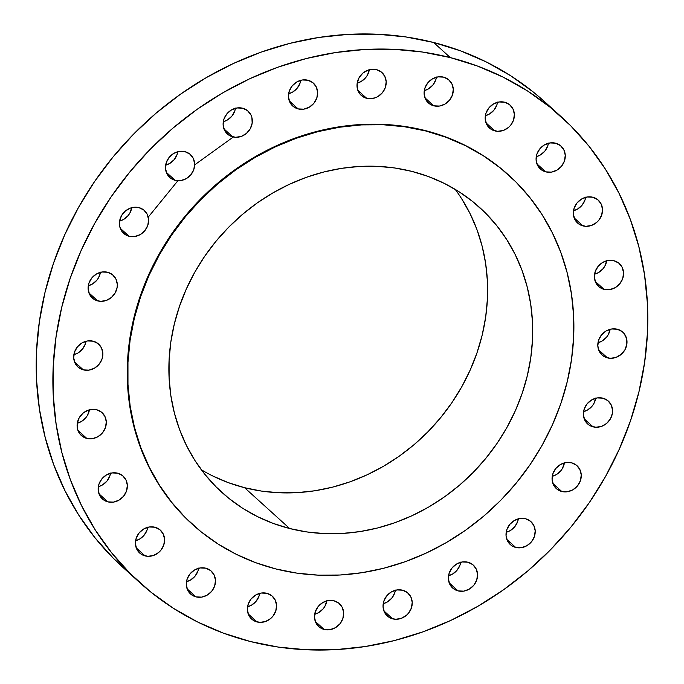 <?xml version="1.0" encoding="UTF-8"?>
<svg xmlns="http://www.w3.org/2000/svg" width="684" height="684" viewBox="0 0 684 684"><rect width="100%" height="100%" fill="white"/><g stroke="black" fill="none" stroke-linecap="round" stroke-linejoin="round"><path stroke-width="1.03" d="M93.186 341.196L87.543 340.957L82.02 342.923L77.446 346.822L74.513 352.038L73.684 357.792L75.078 363.204L78.472 367.445L83.362 369.873A15.424 13.902 -47.8 0 1 77.925 366.975A15.424 13.902 -47.8 0 1 75.941 348.96A15.424 13.902 -47.8 0 1 93.186 341.196L93.186 341.196A15.424 13.902 -47.8 0 1 98.624 344.103A15.424 13.902 -47.8 0 1 100.608 362.11A15.424 13.902 -47.8 0 1 83.362 369.873L89.005 370.121L94.529 368.146L99.103 364.256L102.036 359.032L102.865 353.286L101.471 347.874L98.077 343.633L93.186 341.196M74.496 361.845L83.362 369.873L74.496 361.845M86.791 438.41A15.424 13.902 -47.8 0 1 81.353 435.503A15.424 13.902 -47.8 0 1 79.37 417.497A15.424 13.902 -47.8 0 1 96.615 409.733L93.836 409.323L88.142 410.203L82.995 413.196L79.164 417.838L77.249 423.439L77.54 429.124L79.977 434.049L84.2 437.452L86.791 438.41L92.434 438.658L97.957 436.683L102.532 432.784L105.464 427.568L106.294 421.814L104.9 416.402L101.506 412.161L96.615 409.733A15.424 13.902 -47.8 0 1 102.053 412.632A15.424 13.902 -47.8 0 1 104.036 430.646A15.424 13.902 -47.8 0 1 86.791 438.41L77.925 430.373L86.791 438.41M117.665 473.183L112.031 472.935L106.499 474.91L101.925 478.809L99 484.024L98.171 489.778L99.556 495.19L102.959 499.431L107.85 501.859A15.424 13.902 -47.8 0 1 102.403 498.961A15.424 13.902 -47.8 0 1 100.42 480.946A15.424 13.902 -47.8 0 1 117.665 473.183L117.665 473.183A15.424 13.902 -47.8 0 1 123.111 476.09A15.424 13.902 -47.8 0 1 125.095 494.096A15.424 13.902 -47.8 0 1 107.85 501.859L113.484 502.107L119.016 500.132L123.59 496.242L126.514 491.018L127.344 485.264L125.959 479.86L122.556 475.619L117.665 473.183M98.975 493.831L107.85 501.859L98.975 493.831M145.093 555.912A15.424 13.902 -47.8 0 1 139.647 553.005A15.424 13.902 -47.8 0 1 137.664 534.999A15.424 13.902 -47.8 0 1 154.909 527.236L149.274 526.988L143.743 528.963L139.168 532.853L136.244 538.077L135.415 543.831L136.8 549.243L140.203 553.484L142.503 554.955L147.872 556.323L153.567 555.442L158.714 552.45L160.834 550.295L163.758 545.071L164.588 539.317L163.202 533.913L159.799 529.664L154.909 527.236A15.424 13.902 -47.8 0 1 160.355 530.143A15.424 13.902 -47.8 0 1 162.339 548.149A15.424 13.902 -47.8 0 1 145.093 555.912L136.219 547.875L145.093 555.912M205.807 568.199L200.173 567.951L194.641 569.926L190.067 573.825L187.142 579.04L186.313 584.794L187.698 590.207L191.101 594.447L195.992 596.875A15.424 13.902 -47.8 0 1 190.545 593.977A15.424 13.902 -47.8 0 1 188.562 575.962A15.424 13.902 -47.8 0 1 205.807 568.199L205.807 568.199A15.424 13.902 -47.8 0 1 211.253 571.106A15.424 13.902 -47.8 0 1 213.237 589.112A15.424 13.902 -47.8 0 1 195.992 596.875L201.626 597.123L207.158 595.148L211.732 591.258L214.656 586.034L215.486 580.28L214.101 574.876L210.698 570.636L205.807 568.199M187.117 588.847L195.992 596.875L187.117 588.847M257.073 621.961A15.424 13.902 -47.8 0 1 251.626 619.063A15.424 13.902 -47.8 0 1 249.643 601.048A15.424 13.902 -47.8 0 1 266.888 593.293L261.254 593.045L255.722 595.012L251.148 598.91L248.224 604.126L247.394 609.88L248.779 615.292L250.258 617.609L254.482 621.004L259.852 622.372L265.546 621.491L270.693 618.498L272.813 616.344L275.738 611.128L276.567 605.374L275.182 599.962L271.779 595.721L266.888 593.293A15.424 13.902 -47.8 0 1 272.335 596.191A15.424 13.902 -47.8 0 1 274.318 614.206A15.424 13.902 -47.8 0 1 257.073 621.961L248.198 613.933L257.073 621.961M333.997 600.791L328.354 600.543L322.831 602.519L318.257 606.409L315.324 611.633L314.495 617.378L315.888 622.791L319.283 627.031L324.173 629.468A15.424 13.902 -47.8 0 1 318.727 626.561A15.424 13.902 -47.8 0 1 316.752 608.555A15.424 13.902 -47.8 0 1 333.997 600.791L333.997 600.791A15.424 13.902 -47.8 0 1 339.435 603.69A15.424 13.902 -47.8 0 1 341.419 621.705A15.424 13.902 -47.8 0 1 324.173 629.468L329.816 629.707L335.34 627.741L339.914 623.842L342.838 618.627L343.676 612.873L342.282 607.46L338.888 603.22L333.997 600.791M315.307 621.431L324.173 629.468L315.307 621.431M392.727 618.866A15.424 13.902 -47.8 0 1 387.281 615.959A15.424 13.902 -47.8 0 1 385.297 597.953A15.424 13.902 -47.8 0 1 402.543 590.189L396.908 589.941L391.376 591.916L386.802 595.807L383.878 601.031L383.049 606.785L384.434 612.197L387.837 616.438L390.137 617.909L395.506 619.276L401.2 618.396L406.347 615.403L408.468 613.249L411.392 608.025L412.221 602.271L410.836 596.867L407.433 592.618L402.543 590.189A15.424 13.902 -47.8 0 1 407.989 593.096A15.424 13.902 -47.8 0 1 409.972 611.103A15.424 13.902 -47.8 0 1 392.727 618.866L383.852 610.829L392.727 618.866M467.873 562.214L462.239 561.966L456.707 563.941L452.133 567.831L449.208 573.055L448.379 578.809L449.764 584.221L453.167 588.462L458.058 590.89A15.424 13.902 -47.8 0 1 452.611 587.992A15.424 13.902 -47.8 0 1 450.628 569.977A15.424 13.902 -47.8 0 1 467.873 562.214L467.873 562.214A15.424 13.902 -47.8 0 1 473.319 565.121A15.424 13.902 -47.8 0 1 475.303 583.127A15.424 13.902 -47.8 0 1 458.058 590.89L463.692 591.138L469.224 589.163L473.798 585.273L476.722 580.049L477.552 574.295L476.167 568.891L472.764 564.642L467.873 562.214M449.183 582.862L458.058 590.89L449.183 582.862M515.71 547.448A15.424 13.902 -47.8 0 1 510.264 544.541A15.424 13.902 -47.8 0 1 508.28 526.535A15.424 13.902 -47.8 0 1 525.526 518.771L519.891 518.523L514.359 520.498L509.785 524.389L506.861 529.613L506.032 535.367L507.417 540.77L510.82 545.02L513.12 546.49L515.71 547.448L521.345 547.696L526.877 545.721L531.451 541.831L534.375 536.607L535.204 530.852L533.819 525.44L530.416 521.199L525.526 518.771A15.424 13.902 -47.8 0 1 530.972 521.67A15.424 13.902 -47.8 0 1 532.956 539.685A15.424 13.902 -47.8 0 1 515.71 547.448L506.835 539.411L515.71 547.448M571.576 462.82L565.942 462.572L560.41 464.547L555.836 468.437L552.911 473.661L552.082 479.407L553.467 484.819L556.87 489.06L561.761 491.488A15.424 13.902 -47.8 0 1 556.314 488.59A15.424 13.902 -47.8 0 1 554.331 470.575A15.424 13.902 -47.8 0 1 571.576 462.82L571.576 462.82A15.424 13.902 -47.8 0 1 577.022 465.719A15.424 13.902 -47.8 0 1 579.006 483.733A15.424 13.902 -47.8 0 1 561.761 491.488L567.395 491.736L572.927 489.77L577.501 485.871L580.425 480.655L581.255 474.901L579.87 469.489L576.467 465.248L571.576 462.82M552.886 483.46L561.761 491.488L552.886 483.46M593.062 426.842A15.424 13.902 -47.8 0 1 587.624 423.943A15.424 13.902 -47.8 0 1 585.641 405.928A15.424 13.902 -47.8 0 1 602.886 398.165L597.243 397.917L591.72 399.892L587.146 403.791L584.213 409.006L583.384 414.761L584.777 420.173L588.172 424.413L590.48 425.884L595.841 427.252L601.535 426.371L606.682 423.379L610.513 418.736L612.428 413.136L612.565 410.246L611.171 404.842L607.777 400.593L602.886 398.165A15.424 13.902 -47.8 0 1 608.324 401.072A15.424 13.902 -47.8 0 1 610.308 419.078A15.424 13.902 -47.8 0 1 593.062 426.842L584.196 418.813L593.062 426.842M607.495 357.903A15.424 13.902 -47.8 0 1 602.048 354.996A15.424 13.902 -47.8 0 1 600.073 336.99A15.424 13.902 -47.8 0 1 617.319 329.226L611.676 328.978L606.152 330.953L601.578 334.844L598.645 340.068L597.816 345.822L599.21 351.234L602.604 355.475L604.904 356.945L610.273 358.305L615.968 357.433L621.115 354.44L624.945 349.789L626.86 344.197L626.57 338.503L624.133 333.587L622.209 331.654L617.319 329.226A15.424 13.902 -47.8 0 1 622.756 332.133A15.424 13.902 -47.8 0 1 624.74 350.14A15.424 13.902 -47.8 0 1 607.495 357.903L598.628 349.866L607.495 357.903M613.89 260.698L608.247 260.45L602.724 262.425L598.149 266.315L595.217 271.539L594.387 277.285L595.781 282.697L599.175 286.938L604.066 289.366A15.424 13.902 -47.8 0 1 598.62 286.468A15.424 13.902 -47.8 0 1 596.645 268.461A15.424 13.902 -47.8 0 1 613.89 260.698L613.89 260.698A15.424 13.902 -47.8 0 1 619.328 263.596A15.424 13.902 -47.8 0 1 621.311 281.611A15.424 13.902 -47.8 0 1 604.066 289.366L609.709 289.614L615.232 287.648L619.807 283.749L622.731 278.533L623.569 272.779L622.175 267.367L618.781 263.126L613.89 260.698M595.2 281.338L604.066 289.366L595.2 281.338M583.016 225.917A15.424 13.902 -47.8 0 1 577.57 223.018A15.424 13.902 -47.8 0 1 575.586 205.003A15.424 13.902 -47.8 0 1 592.831 197.24L587.197 196.992L581.665 198.967L577.091 202.857L574.167 208.081L573.337 213.835L574.722 219.248L578.125 223.488L580.425 224.959L585.795 226.327L591.489 225.446L596.636 222.454L598.756 220.299L601.681 215.075L602.51 209.321L601.125 203.917L597.722 199.668L592.831 197.24A15.424 13.902 -47.8 0 1 598.278 200.147A15.424 13.902 -47.8 0 1 600.261 218.153A15.424 13.902 -47.8 0 1 583.016 225.917L574.141 217.88L583.016 225.917M555.588 143.187L549.953 142.947L544.421 144.914L539.847 148.813L536.923 154.028L536.094 159.782L537.479 165.195L540.882 169.435L545.772 171.864A15.424 13.902 -47.8 0 1 540.326 168.965A15.424 13.902 -47.8 0 1 538.342 150.95A15.424 13.902 -47.8 0 1 555.588 143.187L555.588 143.187A15.424 13.902 -47.8 0 1 561.034 146.094A15.424 13.902 -47.8 0 1 563.018 164.1A15.424 13.902 -47.8 0 1 545.772 171.864L551.407 172.112L556.938 170.136L561.513 166.246L564.437 161.022L565.266 155.268L563.881 149.864L560.478 145.624L555.588 143.187M536.897 163.835L545.772 171.864L536.897 163.835M97.795 300.934A15.424 13.902 -47.8 0 1 92.349 298.036A15.424 13.902 -47.8 0 1 90.374 280.021A15.424 13.902 -47.8 0 1 107.619 272.258L101.976 272.01L96.453 273.985L91.878 277.884L88.946 283.099L88.116 288.853L89.51 294.265L92.904 298.506L95.204 299.977L100.574 301.345L106.268 300.464L111.415 297.472L115.245 292.829L117.161 287.229L117.297 284.339L115.904 278.935L112.509 274.686L107.619 272.258A15.424 13.902 -47.8 0 1 113.057 275.165A15.424 13.902 -47.8 0 1 115.04 293.171A15.424 13.902 -47.8 0 1 97.795 300.934L88.929 292.906L97.795 300.934M129.105 236.288A15.424 13.902 -47.8 0 1 123.659 233.381A15.424 13.902 -47.8 0 1 121.675 215.375A15.424 13.902 -47.8 0 1 138.92 207.611L136.142 207.201L130.447 208.081L125.3 211.074L121.478 215.716L119.563 221.317L119.845 227.002L122.291 231.927L126.514 235.33L129.105 236.288L134.739 236.536L140.271 234.561L144.846 230.662L147.77 225.446L148.599 219.692L147.214 214.28L143.811 210.039L138.92 207.611A15.424 13.902 -47.8 0 1 144.367 210.51A15.424 13.902 -47.8 0 1 146.35 228.524A15.424 13.902 -47.8 0 1 129.105 236.288L120.23 228.251L129.105 236.288M184.971 151.66L179.336 151.412L173.804 153.378L169.23 157.277L166.306 162.493L165.477 168.247L166.862 173.659L170.265 177.9L175.155 180.328A15.424 13.902 -47.8 0 1 169.709 177.43A15.424 13.902 -47.8 0 1 167.725 159.415A15.424 13.902 -47.8 0 1 184.971 151.66L184.971 151.66A15.424 13.902 -47.8 0 1 190.417 154.558A15.424 13.902 -47.8 0 1 192.401 172.573A15.424 13.902 -47.8 0 1 175.155 180.328L180.79 180.576L186.322 178.601L190.896 174.711L193.82 169.495L194.649 163.741L193.264 158.329L189.861 154.088L184.971 151.66M166.28 172.3L175.155 180.328L166.28 172.3M232.808 136.885A15.424 13.902 -47.8 0 1 227.362 133.987A15.424 13.902 -47.8 0 1 225.378 115.972A15.424 13.902 -47.8 0 1 242.623 108.209L236.989 107.961L231.457 109.936L226.883 113.835L223.959 119.05L223.129 124.804L224.514 130.216L227.917 134.457L230.217 135.928L235.587 137.296L241.281 136.415L246.428 133.423L250.25 128.78L252.165 123.18L251.883 117.494L250.917 114.886L247.514 110.637L242.623 108.209A15.424 13.902 -47.8 0 1 248.07 111.116A15.424 13.902 -47.8 0 1 250.053 129.122A15.424 13.902 -47.8 0 1 232.808 136.885L223.933 128.857L232.808 136.885M307.954 80.233L302.311 79.985L296.788 81.96L292.213 85.859L289.289 91.075L288.451 96.829L289.845 102.241L293.248 106.482L298.138 108.91A15.424 13.902 -47.8 0 1 292.692 106.011A15.424 13.902 -47.8 0 1 290.709 87.997A15.424 13.902 -47.8 0 1 307.954 80.233L307.954 80.233A15.424 13.902 -47.8 0 1 313.4 83.14A15.424 13.902 -47.8 0 1 315.375 101.146A15.424 13.902 -47.8 0 1 298.138 108.91L303.773 109.158L309.305 107.183L313.879 103.293L316.803 98.069L317.632 92.314L316.247 86.911L312.844 82.67L307.954 80.233M289.264 100.881L298.138 108.91L289.264 100.881M366.684 98.316A15.424 13.902 -47.8 0 1 361.246 95.409A15.424 13.902 -47.8 0 1 359.262 77.403A15.424 13.902 -47.8 0 1 376.508 69.64L373.729 69.229L368.035 70.11L362.888 73.102L359.057 77.745L357.142 83.345L357.433 89.031L359.869 93.956L364.093 97.359L369.463 98.718L375.157 97.838L377.85 96.589L382.424 92.691L385.357 87.475L386.186 81.721L384.793 76.309L381.398 72.068L376.508 69.64A15.424 13.902 -47.8 0 1 381.946 72.538A15.424 13.902 -47.8 0 1 383.929 90.553A15.424 13.902 -47.8 0 1 366.684 98.316L357.817 90.279L366.684 98.316M494.874 130.9A15.424 13.902 -47.8 0 1 489.428 128.002A15.424 13.902 -47.8 0 1 487.444 109.987A15.424 13.902 -47.8 0 1 504.689 102.224L499.055 101.976L493.523 103.951L488.949 107.841L486.025 113.065L485.195 118.819L486.581 124.232L489.983 128.472L492.283 129.943L497.653 131.311L503.339 130.43L508.494 127.438L510.615 125.283L513.539 120.059L514.368 114.305L512.983 108.901L509.58 104.652L504.689 102.224A15.424 13.902 -47.8 0 1 510.136 105.131A15.424 13.902 -47.8 0 1 512.119 123.137A15.424 13.902 -47.8 0 1 494.874 130.9L485.999 122.863L494.874 130.9M443.608 77.138L437.974 76.89L432.442 78.865L427.868 82.755L424.944 87.98L424.114 93.734L425.499 99.137L428.902 103.387L433.793 105.815A15.424 13.902 -47.8 0 1 428.346 102.908A15.424 13.902 -47.8 0 1 426.363 84.901A15.424 13.902 -47.8 0 1 443.608 77.138L443.608 77.138A15.424 13.902 -47.8 0 1 449.055 80.037A15.424 13.902 -47.8 0 1 451.038 98.051A15.424 13.902 -47.8 0 1 433.793 105.815L439.427 106.063L444.959 104.088L449.533 100.197L452.457 94.973L453.287 89.219L451.902 83.807L448.499 79.566L443.608 77.138M424.918 97.778L433.793 105.815L424.918 97.778M233.321 137.005L194.666 164.878M177.883 180.738L148.24 217.144M250.378 641.515L223.403 633.127L197.642 622.012L173.36 608.273L150.779 592.036L130.122 573.466L111.578 552.74L95.341 530.057L81.558 505.638L70.367 479.715L61.868 452.543L56.148 424.371L53.258 395.48L53.232 366.154L56.071 336.656L61.74 307.287L70.187 278.328L81.336 250.053L95.076 222.736L111.27 196.641L129.763 172.026L150.386 149.112L172.941 128.13L197.197 109.278L222.924 92.742L249.882 78.677L277.815 67.22L306.432 58.491L335.485 52.557L364.675 49.487L393.727 49.299L422.361 52.01L450.303 57.584A314.127 283.048 -47.8 0 1 561.171 116.69A314.127 283.048 -47.8 0 1 601.527 483.451A314.127 283.048 -47.8 0 1 250.378 641.515A314.127 283.048 -47.8 0 1 139.51 582.409A314.127 283.048 -47.8 0 1 99.154 215.648A314.127 283.048 -47.8 0 1 450.303 57.584L477.278 65.972L503.039 77.087L527.321 90.835L549.902 107.063L570.559 125.634L589.104 146.359L605.34 169.042L619.123 193.461L630.315 219.384L638.813 246.565L644.533 274.729L647.423 303.619L647.449 332.954L644.61 362.443L638.941 391.812L630.494 420.771L619.345 449.046L605.605 476.363L589.411 502.458L570.909 527.082L550.287 549.996L527.74 570.978L503.484 589.822L477.757 606.357L450.799 620.422L422.866 631.879L394.24 640.617L365.196 646.542L336.006 649.62L306.954 649.8L278.32 647.09L250.378 641.515M544.746 101.813L533.221 91.964L510.64 75.727L486.358 61.987L460.597 50.873L433.622 42.485L450.303 57.584L433.622 42.485A314.127 283.048 132.2 0 0 82.473 200.549A314.127 283.048 132.2 0 0 122.829 567.31A314.127 283.048 132.2 0 0 131.337 574.68L113.441 558.366L94.896 537.641L78.66 514.958L64.877 490.539L53.685 464.616L45.187 437.435L39.467 409.271L36.577 380.381L36.551 351.046L39.39 321.557L45.059 292.188L53.506 263.229L64.655 234.954L78.395 207.637L94.589 181.542L113.091 156.918L133.713 134.004L156.26 113.022L180.516 94.178L206.243 77.643L233.201 63.578L261.134 52.121L289.76 43.383L318.804 37.458L347.994 34.38L377.046 34.2L405.68 36.91L433.622 42.485A314.127 283.048 132.2 0 1 544.49 101.591L561.171 116.69M275.823 568.934L255.585 562.641L236.271 554.305L218.051 544.002L201.122 531.827L185.629 517.899L171.718 502.355L159.543 485.341L149.206 467.027L140.81 447.584L134.432 427.201L130.148 406.074L127.976 384.408L127.959 362.409L130.088 340.29L134.338 318.265L140.673 296.548L149.035 275.336L159.338 254.85L171.487 235.279L185.364 216.811L200.831 199.625L217.743 183.893L235.929 169.752L255.235 157.354L275.447 146.803L296.394 138.211L317.863 131.661L339.649 127.215L361.545 124.907L383.331 124.77L404.808 126.805L425.764 130.986A235.595 212.288 -47.8 0 1 508.913 175.309A235.595 212.288 -47.8 0 1 539.18 450.388A235.595 212.288 -47.8 0 1 275.823 568.934A235.595 212.288 -47.8 0 1 192.666 524.602A235.595 212.288 -47.8 0 1 162.407 249.532A235.595 212.288 -47.8 0 1 425.764 130.986L445.994 137.279L465.317 145.615L483.528 155.918L500.466 168.093L515.958 182.021L529.861 197.565L542.036 214.579L552.373 232.893L560.769 252.336L567.147 272.719L571.439 293.846L573.602 315.512L573.62 337.511L571.491 359.63L567.241 381.655L560.906 403.372L552.544 424.584L542.241 445.07L530.091 464.641L516.223 483.109L500.756 500.295L483.844 516.027L465.65 530.168L446.353 542.566L426.132 553.117L405.184 561.701L383.715 568.259L361.93 572.705L340.042 575.013L318.248 575.15L296.779 573.115L275.823 568.934M508.913 175.309L508.469 174.907A235.595 212.288 132.2 0 0 425.311 130.576L425.764 130.986L425.311 130.576A235.595 212.288 132.2 0 0 161.954 249.13A235.595 212.288 132.2 0 0 192.213 524.201L192.666 524.602M201.318 469.746A192.11 173.103 132.2 0 0 244.573 487.701L289.657 528.518A192.11 173.103 -47.8 0 1 221.855 492.369A192.11 173.103 -47.8 0 1 197.172 268.068A192.11 173.103 -47.8 0 1 411.922 171.402A192.11 173.103 -47.8 0 1 479.732 207.551A192.11 173.103 -47.8 0 1 504.407 431.852A192.11 173.103 -47.8 0 1 289.657 528.518L244.573 487.701A192.11 173.103 132.2 0 0 450.132 405.219A192.11 173.103 132.2 0 0 455.185 189.357M411.922 171.402L394.839 167.99L377.329 166.332L359.553 166.443L341.701 168.324L323.942 171.958L306.432 177.293L289.358 184.304L272.865 192.905L257.133 203.011L242.298 214.545L228.507 227.379L215.896 241.384L204.584 256.449L194.675 272.403L186.279 289.11L179.456 306.406L174.292 324.113L170.82 342.077L169.093 360.109L169.102 378.047L170.872 395.72L174.369 412.948L179.567 429.569L186.416 445.421L194.837 460.358L204.773 474.226L216.11 486.897L228.747 498.26L242.555 508.186L257.406 516.591L273.155 523.388L289.657 528.518L306.748 531.93L324.259 533.58L342.026 533.469L359.878 531.596L377.645 527.962L395.147 522.619L412.23 515.616L428.714 507.015L444.446 496.9L459.289 485.375L473.071 472.541L485.683 458.528L497.003 443.471L506.904 427.517L515.308 410.81L522.123 393.514L527.287 375.807L530.758 357.843L532.494 339.811L532.477 321.873L530.707 304.2L527.21 286.972L522.012 270.351L515.172 254.499L506.741 239.562L496.806 225.694L485.469 213.015L472.841 201.66L459.024 191.734L444.173 183.329L428.423 176.532L411.922 171.402M508.657 175.078L500.013 167.691L483.075 155.516L464.864 145.205L445.549 136.868L425.311 130.576L404.355 126.395L382.878 124.368L361.092 124.505L339.196 126.805L317.41 131.251L295.941 137.809L275.002 146.393L254.781 156.944L235.484 169.341L217.29 183.483L200.378 199.224L184.911 216.4L171.034 234.868L158.893 254.439L148.59 274.934L140.229 296.138L133.893 317.855L129.635 339.88L127.515 361.998L127.532 383.998L129.695 405.663L133.987 426.79L140.357 447.174L148.753 466.616L159.09 484.93L171.274 501.945L185.176 517.489L192.409 524.371M86.047 341.068L85.355 343.932L82.422 349.156L77.848 353.047L73.855 354.705A15.424 13.902 132.2 0 0 86.013 341.273M89.476 409.596L87.561 415.197L85.851 417.685L81.276 421.575L77.283 423.234A15.424 13.902 132.2 0 0 89.442 409.801M110.526 473.054L109.833 475.919L106.909 481.143L102.335 485.033L98.334 486.692A15.424 13.902 132.2 0 0 110.5 473.26M147.77 527.107L147.077 529.972L144.153 535.187L139.579 539.086L135.577 540.736A15.424 13.902 132.2 0 0 147.744 527.304M198.668 568.071L197.975 570.935L195.051 576.159L190.477 580.049L186.475 581.708A15.424 13.902 132.2 0 0 198.642 568.276M259.749 593.156L259.056 596.02L256.132 601.245L251.558 605.135L247.557 606.793A15.424 13.902 132.2 0 0 259.723 593.361M326.858 600.655L324.943 606.255L323.233 608.743L318.659 612.633L314.666 614.292A15.424 13.902 132.2 0 0 326.824 600.86M395.403 590.061L394.711 592.925L391.787 598.141L387.212 602.04L383.22 603.69A15.424 13.902 132.2 0 0 395.378 590.258M460.734 562.086L460.041 564.95L457.117 570.165L452.543 574.064L448.542 575.714A15.424 13.902 132.2 0 0 460.708 562.291M518.386 518.643L517.694 521.507L514.77 526.723L510.196 530.622L506.194 532.272A15.424 13.902 132.2 0 0 518.361 518.84M564.437 462.683L562.522 468.284L560.82 470.772L556.246 474.662L552.245 476.32A15.424 13.902 132.2 0 0 564.411 462.888M595.747 398.037L593.832 403.628L592.122 406.116L587.547 410.015L583.555 411.665A15.424 13.902 132.2 0 0 595.713 398.242M610.179 329.098L608.264 334.69L606.554 337.178L601.98 341.077L597.987 342.727A15.424 13.902 132.2 0 0 610.145 329.295M606.751 260.561L604.836 266.161L603.126 268.65L598.551 272.54L594.558 274.198A15.424 13.902 132.2 0 0 606.717 260.766M585.692 197.112L585 199.976L582.075 205.191L577.501 209.09L573.5 210.74A15.424 13.902 132.2 0 0 585.666 197.308M548.448 143.059L547.756 145.923L544.832 151.147L540.257 155.037L536.256 156.696A15.424 13.902 132.2 0 0 548.423 143.264M100.48 272.129L98.564 277.721L96.854 280.209L92.28 284.108L88.287 285.758A15.424 13.902 132.2 0 0 100.445 272.335M131.781 207.474L129.866 213.075L128.165 215.563L123.59 219.453L119.589 221.112A15.424 13.902 132.2 0 0 131.755 207.679M177.831 151.523L177.139 154.387L174.215 159.611L169.641 163.502L165.639 165.16A15.424 13.902 132.2 0 0 177.806 151.728M235.484 108.081L234.792 110.945L231.867 116.169L227.293 120.059L223.292 121.709A15.424 13.902 132.2 0 0 235.458 108.286M300.815 80.105L300.122 82.969L297.198 88.193L292.624 92.084L288.622 93.742A15.424 13.902 132.2 0 0 300.78 80.31M369.369 69.503L367.453 75.103L365.743 77.591L361.169 81.481L357.176 83.14A15.424 13.902 132.2 0 0 369.334 69.708M497.55 102.096L496.858 104.96L493.934 110.175L489.359 114.074L485.358 115.724A15.424 13.902 132.2 0 0 497.524 102.292M436.469 77.01L435.776 79.874L432.852 85.09L428.278 88.988L424.277 90.639A15.424 13.902 132.2 0 0 436.443 77.206M461.657 198.745L470.088 213.682L476.936 229.533L482.134 246.154L485.631 263.383L487.393 281.056L487.41 298.993L485.674 317.025L482.211 334.989L477.039 352.696L470.224 369.993L461.82 386.699L451.919 402.654L440.607 417.71L427.996 431.724L414.205 444.557L399.37 456.091L383.63 466.197L367.146 474.799L350.063 481.81L332.561 487.145L314.794 490.779L296.942 492.651L279.175 492.762L261.664 491.112L244.573 487.701L228.08 482.571L212.322 475.773M139.51 582.409L122.829 567.31"/></g></svg>
